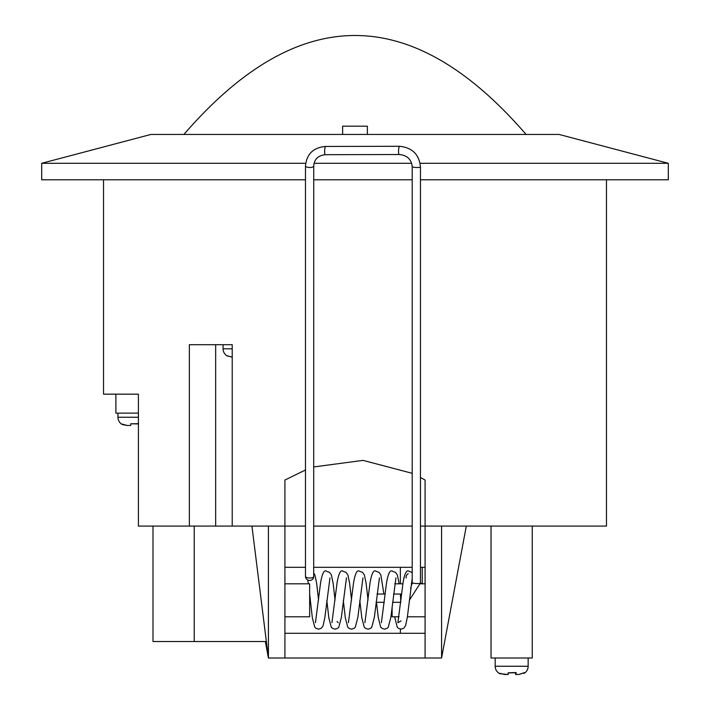 <?xml version="1.0" encoding="UTF-8"?>
<svg xmlns="http://www.w3.org/2000/svg" width="710" height="710" viewBox="0 0 710 710"><rect width="100%" height="100%" fill="white"/><g stroke="black" fill="none" stroke-linecap="round" stroke-linejoin="round"><path stroke-width="1.06" d="M232.214 357.059L227.2 355.958A8.245 8.245 0 0 1 223.073 348.814L223.073 344.696L232.214 344.696L232.214 526.083L194.22 526.083L194.22 641.52L152.996 641.52L152.996 526.083M400.351 633.276L400.351 629.14M400.351 583.806L400.351 567.317M266.365 641.52L194.22 641.52M138.415 413.131L115.89 413.131L115.89 394.165L138.415 394.165L103.527 394.165L103.527 179.79M183.917 134.438C240.939 68.479 297.969 35.5 355 35.5C412.031 35.5 469.061 68.479 526.083 134.438M117.949 413.131L117.949 417.249A8.245 8.245 0 0 0 122.377 424.562L127.312 425.494L122.377 424.145M130.711 425.494L127.33 425.494L130.711 425.494L130.711 423.79L138.636 423.684M515.62 674.5L516.108 674.5L516.108 672.539L508.183 672.778L508.183 674.5L499.849 673.692A8.245 8.245 0 0 1 495.172 666.255L528.151 666.255A8.245 8.245 0 0 1 524.441 673.142L524.441 672.627L518.717 674.5L515.62 674.5L515.62 672.752M523.953 673.009L523.953 673.435A8.245 8.245 0 0 0 524.441 673.142L524.441 672.689L518.85 674.5L516.108 674.5L516.108 672.716L508.183 672.938M528.151 666.255L528.151 658.01M495.172 666.255L495.172 658.01M342.628 134.438L342.628 126.194L367.372 126.194L367.372 134.438M305.477 179.79L41.686 179.79L41.686 163.3L150.928 134.438L559.072 134.438L668.314 163.3L420.142 163.3M313.722 179.79L412.208 179.79M420.453 179.79L668.314 179.79L668.314 163.3M41.686 163.3L305.655 163.3M314.042 163.3L411.676 163.3M606.473 179.79L606.473 526.083L425.086 526.083L425.086 480.049L420.453 477.457M138.415 394.165L138.415 526.083L215.662 526.083L215.662 344.696L223.073 344.696M232.214 344.696L189.357 344.696L189.357 526.083M305.602 469.922L284.914 480.049L284.914 526.083L232.214 526.083M313.722 466.949L363.058 460.382L412.208 473.313M305.504 576.236A4.127 1.562 1.1 0 0 305.477 576.405L305.477 165.874A4.127 1.562 1.1 0 0 305.477 165.874C306.72 153.919 313.456 147.449 325.695 146.446L399.623 146.296A4.127 0.834 93.3 0 0 399.623 146.296C412.297 147.644 419.246 154.514 420.453 166.912L420.453 166.912A4.127 0.728 -177.6 0 1 414.8 167.365A4.127 0.728 -177.6 0 1 412.208 166.584L412.208 582.635L410.602 588.537M420.453 166.912L420.453 582.963A4.127 0.728 -177.6 0 1 420.453 582.972A4.127 0.728 -177.6 0 1 414.8 583.416A4.127 0.728 -177.6 0 1 412.208 582.635M399.623 146.296A4.127 0.834 93.3 0 0 398.78 148.408A4.127 0.834 93.3 0 0 398.576 152.57A4.127 0.834 93.3 0 0 399.18 154.523L399.18 154.523C406.981 155.197 411.321 159.218 412.208 166.584M325.695 146.446A4.127 0.834 93.3 0 0 324.843 148.559A4.127 0.834 93.3 0 0 324.639 152.721A4.127 0.834 93.3 0 0 325.242 154.682L399.18 154.523M305.477 165.874A4.127 1.562 1.1 0 0 310.297 167.489A4.127 1.562 1.1 0 0 313.722 166.016A4.127 1.562 1.1 0 0 313.722 166.007C314.273 159.253 318.115 155.481 325.242 154.682M313.722 166.016L313.696 576.715A4.127 3.941 21.1 0 1 309.595 580.443A4.127 3.941 21.1 0 1 305.504 576.591M400.795 602.302L400.422 594.057L393.473 594.057M305.477 576.405A4.127 1.562 1.1 0 0 310.297 578.02A4.127 1.562 1.1 0 0 313.696 576.715M532.269 526.083L532.269 658.01L491.045 658.01L491.045 526.083M408.223 573.689A4.127 3.852 -17.2 0 0 406.182 577.984M103.527 394.165L115.89 394.165M284.914 567.317L305.477 567.317M313.722 567.317L412.208 567.317M420.453 567.317L425.086 567.317M268.424 526.083L268.424 658.01L284.914 658.01L284.914 526.083L305.477 526.083M313.722 526.083L412.208 526.083M420.453 526.083L425.086 526.083L425.086 658.01L284.914 658.01M425.086 633.276L284.914 633.276M441.576 526.083L441.576 658.01L466.31 526.083M441.576 658.01L425.086 658.01M251.935 526.083L268.424 658.01L265.336 641.52M227.2 355.808L231.877 357.059M399.082 616.786L392.106 616.786L392.106 606.872M407.407 616.786L425.086 616.786M394.733 583.806L402.898 583.806L403.972 577.514M411.223 583.806L412.164 583.806M420.426 583.806L425.086 583.806M284.914 616.786L309.649 616.786L309.649 583.806L284.914 583.806M422.193 583.806A4.127 1.012 -176.5 0 0 420.453 583.025M499.849 673.284L504.464 674.5L508.183 674.5M130.711 423.817L137.731 423.905M117.949 417.249L138.415 417.249M223.073 348.814L232.214 348.814M318.577 600.083L316.624 583.159L314.903 574.967L313.722 572.943M329.964 577.878L324.869 617.425L323.148 625.616L321.319 628.243L318.577 629.193L315.79 628.208L314.734 627.063L312.356 617.913L309.649 594.163M337.028 621.49L338.208 622.705M335.067 600.083L333.114 583.159L331.392 574.967L329.564 572.34L326.822 571.399C324.301 569.349 322.233 573.103 320.601 582.679L315.444 622.688M346.453 577.878L341.359 617.425L338.803 627.205L337.809 628.243L335.067 629.193L332.28 628.208L331.224 627.063L328.845 617.913L326.822 600.5M351.556 600.083L349.604 583.159L347.882 574.967L346.054 572.34L343.312 571.399C340.791 569.349 338.723 573.103 337.09 582.679L331.934 622.688M362.943 577.878L357.849 617.425L355.293 627.205L354.299 628.243L351.556 629.193L348.77 628.208L347.714 627.063L345.335 617.913L343.312 600.5M368.046 600.083L366.094 583.159L364.372 574.967L362.544 572.34L359.801 571.399C357.281 569.349 355.213 573.103 353.58 582.679L348.424 622.688M379.433 577.878L374.339 617.425L371.783 627.205L370.789 628.243L368.046 629.193L365.26 628.208L364.212 627.063L361.825 617.913L359.801 600.5M383.897 594.057L380.862 574.967L379.033 572.34L376.291 571.399C373.771 569.349 371.703 573.103 370.07 582.679L364.913 622.688M395.931 577.878L390.828 617.425L388.272 627.205L387.278 628.243L384.536 629.193L381.749 628.208L380.702 627.063L378.315 617.913L376.477 602.293M399.162 583.806L397.351 574.967L395.523 572.34L392.781 571.399C390.26 569.349 388.192 573.103 386.559 582.679L381.403 622.688M412.208 578.535L407.318 617.425L405.596 625.616L403.768 628.243L401.026 629.193L398.239 628.208L397.192 627.063L394.654 616.786M412.208 572.509L409.271 571.399C406.75 569.349 404.682 573.103 403.058 582.679L397.893 622.688L401.026 620.948M400.422 602.302L392.594 602.302M384.305 602.302L376.105 602.293M401.674 593.995L400.422 594.057M420.453 582.972L409.297 600.323M385.175 594.057L376.983 594.048M307.723 579.946L308.38 583.806M422.237 567.317L422.237 583.806"/></g></svg>
